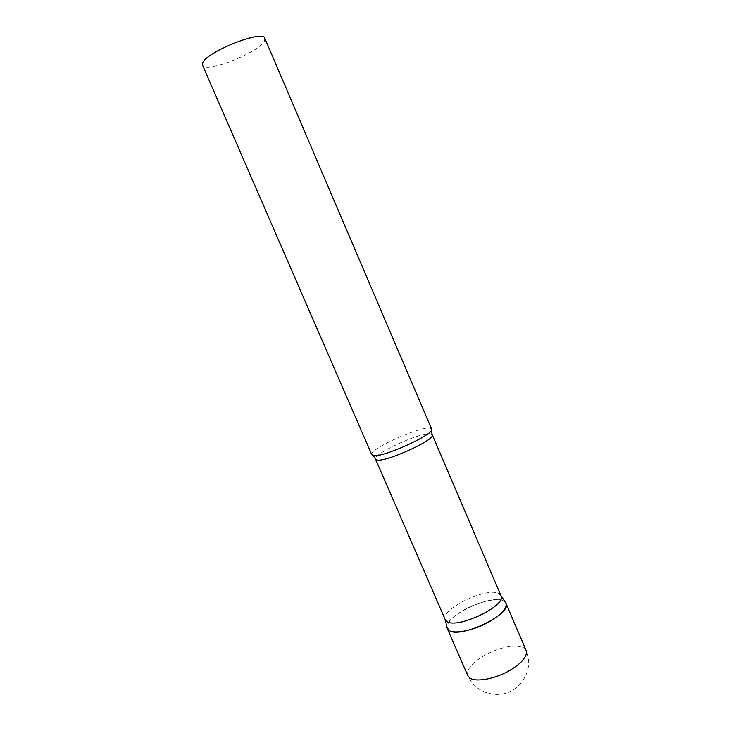 <?xml version="1.0" encoding="UTF-8"?>
<svg xmlns="http://www.w3.org/2000/svg" width="731" height="731" viewBox="0 0 731 731"><rect width="100%" height="100%" fill="white"/><g stroke="black" fill="none" stroke-linecap="round" stroke-linejoin="round"><path stroke-width="0.55" stroke-dasharray="3.65 2.74" d="M465.218 609.215C480.797 600.663 500.927 596.925 505.231 602.106L503.558 600.9C491.707 593.892 444.978 615.529 446.988 627.189C447.372 621.779 453.448 615.794 465.218 609.215M500.945 595.619L498.716 593.508C486.928 586.673 439.669 609.617 445.216 619.623L445.216 619.623M431.582 428.996L429.782 428.128C419.95 426.383 371.677 447.984 371.741 454.152L371.805 454.737M264.841 38.35L264.448 40.954C259.377 52.449 204.936 73.849 202.542 65.178M523.56 647.757L526.119 650.471C535.22 669.907 519.056 694.669 497.445 694.45C483.703 694.13 473.807 687.844 467.767 675.599C466.341 669.468 472.089 662.615 485.009 655.067C501.484 646.697 514.332 644.258 523.56 647.757M432.24 434.744L430.532 433.876C420.672 431.957 372.088 454.225 375.524 459.169M373.322 455.705L371.741 454.152M431.226 430.541L431.199 428.549"/><path stroke-width="1.1" d="M505.231 602.106L505.953 603.23C507.241 608.411 501.402 614.753 488.436 622.255C471.193 631.895 449.309 635.001 447.299 628.486L446.988 627.189L449.017 630.414C459.753 639.269 512.897 613.738 505.934 603.185L505.231 602.106M447.281 628.45L445.216 619.623L446.851 621.432C456.957 629.537 507.305 605.442 500.954 595.646L505.934 603.185M371.805 454.737L373.038 455.514C381.354 458.529 435.959 433.739 431.582 428.996L264.841 38.35C263.388 29.139 205.183 52.312 202.624 63.213L202.542 65.178L371.805 454.737M505.953 603.23L526.119 650.471C527.691 656.301 522.071 663.063 509.279 670.747C494.549 679.209 475.324 682.507 469.613 677.829L467.767 675.599L447.299 628.486M445.225 619.641L375.524 459.169L376.721 459.936C384.734 462.942 436.453 439.413 432.24 434.744L431.226 430.541M500.954 595.646L432.24 434.744M375.524 459.169L373.322 455.705"/></g></svg>
